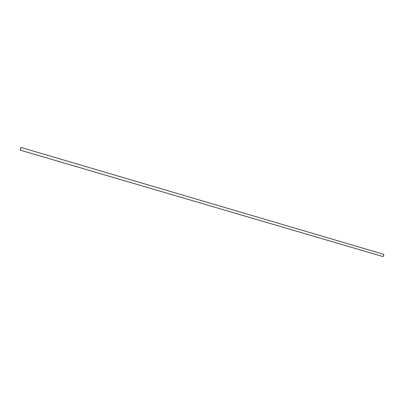 <?xml version="1.0" encoding="UTF-8"?>
<svg xmlns="http://www.w3.org/2000/svg" width="404" height="404" viewBox="0 0 404 404"><rect width="100%" height="100%" fill="white"/><g stroke="black" fill="none" stroke-linecap="round" stroke-linejoin="round"><path stroke-width="0.61" d="M383.734 254.565L383.734 255.485L383.441 254.222L21.038 147.47L20.518 148.687L20.251 150.147L382.765 256.515L383.724 255.48L383.179 256.404M20.23 150.106L20.993 147.495"/></g></svg>
